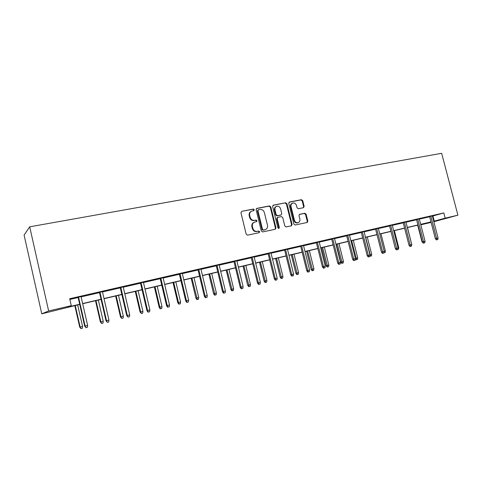 <?xml version="1.0" encoding="UTF-8"?>
<svg xmlns="http://www.w3.org/2000/svg" width="482" height="482" viewBox="0 0 482 482"><rect width="100%" height="100%" fill="white"/><g stroke="black" fill="none" stroke-linecap="round" stroke-linejoin="round"><path stroke-width="0.72" d="M254.273 209.736L253.321 209.055L241.759 211.309L240.952 212.713L246.188 234.192L247.573 235.156L259.105 232.698L259.659 231.709L258.701 231.041L257.219 231.354C255.068 231.571 253.604 230.547 252.827 228.281L252.393 226.504C252.038 224.419 252.725 222.961 254.448 222.136L256.52 221.666L256.966 220.714L256.008 220.039L254.526 220.34C252.369 220.539 250.905 219.509 250.134 217.249L249.694 215.472C249.345 213.424 250.007 211.99 251.688 211.158L253.839 210.676L254.273 209.736M253.598 210.736L253.773 209.971L252.821 209.29L241.759 211.309M258.906 232.74L259.147 231.908L258.195 231.24L257.219 231.354M256.249 221.726L256.46 220.931L255.502 220.256L254.526 220.34M303.437 207.718L304.154 206.374L302.72 200.633L301.437 199.693L289.477 202.018L288.736 203.368L293.875 224.088L295.183 225.022L307.227 222.455L307.829 221.13L306.1 214.177L304.811 213.243L299.599 214.321L299.003 215.641L299.864 219.105C300.166 220.828 299.617 222.009 298.225 222.66C296.412 223.039 295.147 222.232 294.43 220.244L291.044 206.621C290.748 204.946 291.273 203.778 292.61 203.127C294.454 202.711 295.743 203.512 296.49 205.537L297.051 207.796L298.346 208.736L303.437 207.718M432.39 216.135L443.82 212.923L445.187 218.159L457.9 215.183L441.657 153.306L29.697 226.823L24.1 235.089L41.777 313.836L79.723 304.419M443.82 212.923L69.691 298.72L71.276 305.672L48.64 310.968L29.697 226.823M270.782 206.88L269.444 205.916L256.894 208.363L256.111 209.748L261.316 230.986L262.678 231.938L275.318 229.239L275.957 227.884L270.782 206.88L270.263 207.115L268.926 206.157L256.436 208.585M273.384 205.151L285.627 202.771L286.941 203.717L292.086 224.467L291.465 225.805L286.145 226.944L284.82 226.004L282.729 217.533L281.404 216.587L277.777 217.34L277.156 218.677L279.343 227.534L278.897 228.48L277.879 227.841L272.619 206.519L273.384 205.151L272.987 205.332M431.125 222.401L420.81 224.823L430.715 222.106L420.714 224.455M433.848 221.726L457.9 215.183M433.728 221.268L445.187 218.159M71.276 305.672L67.619 307.082L79.681 304.25M82.645 303.558L101.039 299.244M103.998 298.551L121.819 294.375M124.766 293.683L142.033 289.64M144.974 288.947L161.717 285.025M164.645 284.338L180.877 280.53M183.799 279.849L199.548 276.156M202.458 275.475L217.737 271.896M220.636 271.215L235.469 267.739M238.361 267.058L252.755 263.684M255.635 263.009L269.619 259.732M272.493 259.057L286.073 255.876M288.935 255.207L302.136 252.11M304.979 251.441L317.813 248.435M320.644 247.772L333.122 244.85M335.942 244.187L348.076 241.343M350.884 240.687L362.687 237.915M365.483 237.265L376.972 234.571M379.75 233.915L390.932 231.3M393.698 230.649L404.585 228.094M407.338 227.45L417.936 224.967M420.678 224.323L430.998 221.907M48.64 310.968L41.777 313.836M417.966 225.1L407.374 227.582M404.615 228.227L393.734 230.782M390.962 231.432L379.786 234.053M377.002 234.704L365.519 237.397M362.723 238.054L350.92 240.819M348.112 241.482L335.978 244.326M333.158 244.989L320.681 247.911M317.849 248.579L305.016 251.586M302.172 252.255L288.965 255.352M286.109 256.02L272.523 259.208M269.655 259.876L255.671 263.16M252.791 263.835L238.397 267.209M235.505 267.89L220.672 271.366M217.774 272.047L202.494 275.626M199.584 276.313L183.835 280.006M180.913 280.687L164.681 284.494M161.753 285.181L145.01 289.11M142.07 289.796L124.802 293.845M121.856 294.538L104.034 298.72M101.081 299.412L82.681 303.726M432.926 216.014L434.264 221.142M69.86 299.455L78.156 297.551M81.115 296.87L99.521 292.64M102.479 291.959L120.307 287.862M123.259 287.182L140.533 283.211M143.473 282.536L160.223 278.686M163.157 278.012L179.394 274.282M182.317 273.607L198.072 269.986M200.988 269.317L216.273 265.805M219.177 265.136L234.011 261.726M236.903 261.063L251.309 257.756M254.195 257.093L268.185 253.875M271.053 253.213L284.645 250.092M287.507 249.435L300.714 246.398M303.564 245.742L316.403 242.795M319.235 242.145L331.724 239.271M334.544 238.626L346.685 235.837M349.498 235.186L361.307 232.475M364.103 231.83L375.599 229.191M378.382 228.546L389.564 225.98M392.336 225.341L403.229 222.841M405.989 222.202L416.587 219.768M419.334 219.135L429.661 216.761M429.607 216.551L432.336 215.918M416.532 219.551L419.28 218.918M403.169 222.624L405.928 221.985M389.486 225.666L395.373 248.64L398.144 247.965L392.258 225.028L393.902 224.654L389.51 225.757M375.538 228.968L378.322 228.329M361.247 232.246L364.049 231.607M346.63 235.608L349.438 234.963M331.664 239.042L334.484 238.391M316.343 242.56L319.18 241.91M300.66 246.163L303.503 245.507M284.591 249.851L287.447 249.194M268.125 253.634L270.998 252.972M251.255 257.509L254.135 256.846M233.951 261.479L236.843 260.816M216.213 265.552L219.117 264.889M198.012 269.733L200.928 269.064M179.334 274.023L182.256 273.354M160.163 278.427L163.091 277.752M140.473 282.946L143.413 282.271M120.247 287.591L123.193 286.917M99.461 292.363L102.419 291.688M78.09 297.274L81.054 296.593M251.333 211.327L251.194 211.393C249.513 212.219 248.851 213.653 249.2 215.695L249.694 215.472M254.02 220.557C251.869 220.756 250.411 219.726 249.634 217.472L249.2 215.695M254.195 222.244L253.942 222.353C252.225 223.172 251.538 224.63 251.893 226.709L252.393 226.504M256.713 231.553C254.562 231.77 253.104 230.745 252.327 228.486L251.893 226.709M275.035 229.312L275.427 228.082L270.263 207.115M258.479 209.778L257.93 210.748L262.497 229.366L263.449 230.035L265.413 229.589C267.149 228.781 267.835 227.323 267.48 225.227L264.365 212.556C263.6 210.321 262.154 209.296 260.033 209.471L258.479 209.778M257.972 210.007L257.424 210.977L257.93 210.748M265.04 229.739L262.937 230.239L261.985 229.571L257.424 210.977M272.933 205.374L285.627 202.771M291.158 225.877L291.538 224.672L286.404 203.958L285.091 203.006M277.385 217.521L276.632 218.894L278.813 227.739L279.343 227.534M278.62 228.516L278.813 227.739M280.56 208.76C279.801 206.706 278.482 205.892 276.59 206.332C275.222 206.995 274.692 208.176 274.987 209.863L276.18 214.719L277.512 215.671L281.145 214.924L281.753 213.592L280.56 208.76M276.355 206.435L276.065 206.567C274.698 207.23 274.162 208.411 274.457 210.092L274.987 209.863M280.669 215.117L276.987 215.894L275.656 214.942L274.457 210.092M292.417 203.211L292.068 203.362C290.73 204.019 290.206 205.181 290.501 206.85L291.044 206.621M298.225 222.66L297.671 222.865C295.864 223.244 294.598 222.443 293.875 220.455L290.501 206.85M306.901 222.527L307.263 221.34L305.534 214.394L304.25 213.466L299.34 214.472M303.28 207.748L303.594 206.609L302.166 200.874L300.876 199.934L289.037 202.241M82.573 326.447L82.326 328.308L80.982 328.646L79.723 327.133L82.573 326.447L77.662 304.901M80.982 328.646L80.151 327.049L75.24 305.474M79.723 327.133L74.812 305.57M78.066 297.159L84.669 326.121L85.127 326.025L78.524 297.051M87.628 325.404L87.375 327.338L85.989 327.688L85.127 326.025L87.628 325.404L81.03 296.478M85.989 327.688L84.669 326.121M103.226 321.295L102.979 323.139L101.672 323.464L100.383 321.988L103.226 321.295L98.346 300.051M101.672 323.464L100.871 321.88L95.99 300.605M100.383 321.988L95.502 300.72M123.338 316.282L123.091 318.102L121.819 318.421L120.5 316.969L123.338 316.282L118.488 295.327M121.819 318.421L121.042 316.855L116.192 295.87M120.5 316.969L115.65 295.996M99.437 292.249L105.998 320.801L106.522 320.693L99.955 292.134M108.95 320.084L108.697 321.994L107.347 322.331L106.522 320.693L108.95 320.084L102.389 291.574M107.347 322.331L105.998 320.801M120.217 287.477L126.742 315.626L127.326 315.505L120.801 287.344M129.694 314.915L129.435 316.794L128.122 317.126L127.326 315.505L129.694 314.915L123.169 286.802M128.122 317.126L126.742 315.626M142.919 311.402L142.672 313.198L141.437 313.511L140.087 312.089L142.919 311.402L138.099 290.73M141.437 313.511L140.69 311.956L135.864 291.255M140.087 312.089L135.267 291.393M140.449 282.838L146.932 310.595L147.57 310.456L141.081 282.693M149.872 309.884L149.613 311.74L148.335 312.059L147.57 310.456L149.872 309.884L143.389 282.163M148.335 312.059L147.98 312.137L146.932 310.595M162 306.648L161.753 308.42L160.542 308.721L160.187 308.799L159.18 307.329L162 306.648L157.204 286.248M160.542 308.721L159.825 307.191L155.029 286.76M159.18 307.329L154.385 286.911M160.138 278.319L166.579 305.696L167.272 305.54L160.825 278.156M169.513 304.986L169.254 306.817L168.013 307.13L167.272 305.54L169.513 304.986L163.067 277.644M168.013 307.13L167.628 307.215L166.579 305.696M180.593 302.015L180.346 303.762L179.171 304.058L178.786 304.142L177.78 302.696L180.593 302.015L175.828 281.88M179.171 304.058L178.473 302.539L173.707 282.38M177.78 302.696L173.014 282.542M179.31 273.915L185.715 300.925L186.456 300.756L180.045 273.746M188.637 300.214L188.378 302.027L187.167 302.328L186.456 300.756L188.637 300.214L182.232 273.246M187.167 302.328L186.751 302.419L185.715 300.925M198.723 297.496L198.476 299.226L197.325 299.515L196.915 299.605L195.915 298.177L198.723 297.496L193.987 277.626M197.325 299.515L191.914 278.108M195.915 298.177L191.179 278.283M197.988 269.625L204.35 296.273L205.139 296.099L198.771 269.45M207.26 295.568L207.007 297.358L205.826 297.653L205.139 296.099L207.26 295.568L200.898 268.956M205.826 297.653L205.386 297.749L204.35 296.273M216.4 293.086L216.147 294.797L215.032 295.08L214.598 295.177L213.604 293.767L216.4 293.086L211.688 273.469M215.032 295.08L209.67 273.945M213.604 293.767L208.893 274.125M216.189 265.449L222.509 291.749L223.341 291.556L217.014 265.257M225.413 291.044L225.154 292.809L224.003 293.098L223.341 291.556L225.413 291.044L219.087 264.781M224.003 293.098L223.54 293.201L222.509 291.749M233.643 288.79L233.39 290.483L232.3 290.754L231.842 290.857L230.854 289.465L233.643 288.79L228.962 269.42M232.3 290.754L226.992 269.884M230.854 289.465L226.178 270.077M233.927 261.377L240.211 287.332L241.084 287.133L234.8 261.178M243.103 286.633L242.844 288.375L241.723 288.658L241.084 287.133L243.103 286.633L236.819 260.714M241.723 288.658L241.235 288.766L240.211 287.332M250.465 284.597L250.218 286.266L249.152 286.537L248.676 286.639L247.688 285.272L250.465 284.597L245.82 265.468M249.152 286.537L243.892 265.919M247.688 285.272L243.042 266.118M266.889 280.506L266.642 282.157L265.6 282.416L265.106 282.53L264.124 281.175L266.889 280.506L262.268 261.612M265.6 282.416L260.388 262.051M264.124 281.175L259.503 262.256M282.922 276.505L282.675 278.138L281.663 278.397L281.145 278.512L280.169 277.18L282.922 276.505L278.331 257.846M281.663 278.397L276.499 258.274M280.169 277.18L275.577 258.491M298.587 272.607L298.34 274.222L297.346 274.469L296.81 274.589L295.84 273.27L298.587 272.607L294.02 254.165M297.346 274.469L292.231 254.586M295.84 273.27L291.279 254.809M313.884 268.793L313.637 270.39L312.667 270.631L312.119 270.757L311.149 269.456L313.884 268.793L309.348 250.568M312.667 270.631L307.6 250.977M311.149 269.456L306.612 251.212M328.832 265.064L328.585 266.642L327.639 266.883L327.073 267.01L326.109 265.727L328.832 265.064L324.326 247.055M327.639 266.883L322.615 247.459M326.109 265.727L321.602 247.694M343.443 261.425L343.196 262.985L342.268 263.22L341.69 263.353L340.732 262.081L343.443 261.425L338.967 243.627M342.268 263.22L337.292 244.019M340.732 262.081L336.255 244.26M355.373 258.442L357.728 257.864L353.282 240.265M357.728 257.864L357.481 259.406L356.578 259.635L351.643 240.651M356.578 259.635L355.981 259.774L355.361 258.954M369.941 254.815L371.7 254.382L367.278 236.987M371.7 254.382L371.453 255.912L370.568 256.129L365.675 237.361M370.568 256.129L369.808 256.075M384.184 251.273L385.365 250.977L380.973 233.776M385.365 250.977L385.118 252.49L384.009 252.761M384.25 252.707L384.094 252.237M251.224 257.406L257.472 283.03L258.382 282.82L252.134 257.195M260.352 282.332L260.093 284.055L258.997 284.326L258.382 282.82L260.352 282.332L254.11 256.743M258.997 284.326L258.491 284.44L257.472 283.03M268.1 253.532L274.306 278.831L275.252 278.614L269.046 253.315M277.174 278.132L276.915 279.837L275.849 280.108L275.252 278.614L277.174 278.132L270.968 252.875M275.849 280.108L275.318 280.223L274.306 278.831M284.567 249.754L290.73 274.734L291.712 274.511L285.543 249.525M293.586 274.041L293.327 275.728L292.285 275.987L291.712 274.511L293.586 274.041L287.423 249.098M292.285 275.987L291.743 276.108L290.73 274.734M300.635 246.067L306.757 270.739L307.775 270.504L301.648 245.832M309.601 270.047L309.342 271.709L308.329 271.969L307.775 270.504L309.601 270.047L303.479 245.41M308.329 271.969L307.763 272.095L306.757 270.739M316.319 242.464L322.404 266.835L323.452 266.594L317.367 242.223M325.236 266.148L324.976 267.793L323.988 268.04L323.452 266.594L325.236 266.148L319.156 241.813M323.988 268.04L323.404 268.173L322.404 266.835M331.64 238.945L337.683 263.027L338.762 262.774L332.713 238.698M340.503 262.341L340.25 263.967L339.28 264.208L338.762 262.774L340.503 262.341L334.46 238.301M339.28 264.208L338.677 264.347L337.683 263.027M346.606 235.511L352.607 259.304L353.716 259.045L347.709 235.258M355.415 258.623L355.162 260.232L354.216 260.467L353.716 259.045L355.415 258.623L349.414 234.867M354.216 260.467L353.601 260.611L352.607 259.304M361.229 232.155L367.194 255.665L368.32 255.4L362.356 231.896M369.983 254.99L369.73 256.581L368.808 256.81L368.32 255.4L369.983 254.99L364.024 231.511M368.808 256.81L368.176 256.954L367.194 255.665M375.514 228.872L381.443 252.116L382.6 251.845L376.671 228.607M384.226 251.435L383.967 253.008L383.063 253.237L382.6 251.845L384.226 251.435L378.304 228.233M383.063 253.237L382.425 253.387L381.443 252.116M398.144 247.965L397.891 249.525L397.005 249.742L390.667 225.395M397.005 249.742L396.349 249.893L395.373 248.64M398.102 247.802L398.734 247.646L394.366 230.631M398.734 247.646L398.487 249.14L397.927 249.278M403.151 222.533L408.995 245.242L410.2 244.958L404.35 222.256M411.755 244.573L411.495 246.109L410.634 246.326L410.2 244.958L411.755 244.573L405.904 221.895M410.634 246.326L409.965 246.483L408.995 245.242M411.712 244.41L407.477 227.558M411.815 244.38L411.538 245.874M416.514 219.467L422.322 241.922L423.539 241.633L417.731 219.183M425.064 241.253L424.811 242.777L423.967 242.988L423.539 241.633L425.064 241.253L419.256 218.834M423.967 242.988L423.286 243.145L422.322 241.922M423.142 242.958L421.985 241.831L417.677 225.166M429.583 216.472L435.354 238.668L436.596 238.373L430.824 216.177M438.084 238.006L437.831 239.512L437.005 239.717L436.596 238.373L438.084 238.006L432.312 215.834M437.005 239.717L436.312 239.879L435.354 238.668M252.821 209.29L253.321 209.055M258.195 231.24L258.701 231.041M255.502 220.256L256.008 220.039M249.634 217.472L250.134 217.249M252.327 228.486L252.827 228.281M275.427 228.082L275.957 227.884M256.466 208.561L256.894 208.363M268.926 206.157L269.444 205.916M261.985 229.571L262.497 229.366M262.937 230.239L263.449 230.035M264.479 229.908L264.998 229.709M286.404 203.958L286.941 203.717M291.538 224.672L292.086 224.467M276.632 218.894L277.156 218.677M275.656 214.942L276.18 214.719M276.987 215.894L277.512 215.671M280.47 215.183L281 214.966M293.875 220.455L294.43 220.244M304.25 213.466L304.811 213.243M305.534 214.394L306.1 214.177M307.263 221.34L307.829 221.13M289.11 202.181L289.477 202.018M300.876 199.934L301.437 199.693M302.166 200.874L302.72 200.633M303.594 206.609L304.154 206.374M257.858 210.044L258.292 209.845M264.895 229.793L265.413 229.589M277.246 217.557L277.716 217.364M280.608 215.147L281.145 214.924"/></g></svg>
